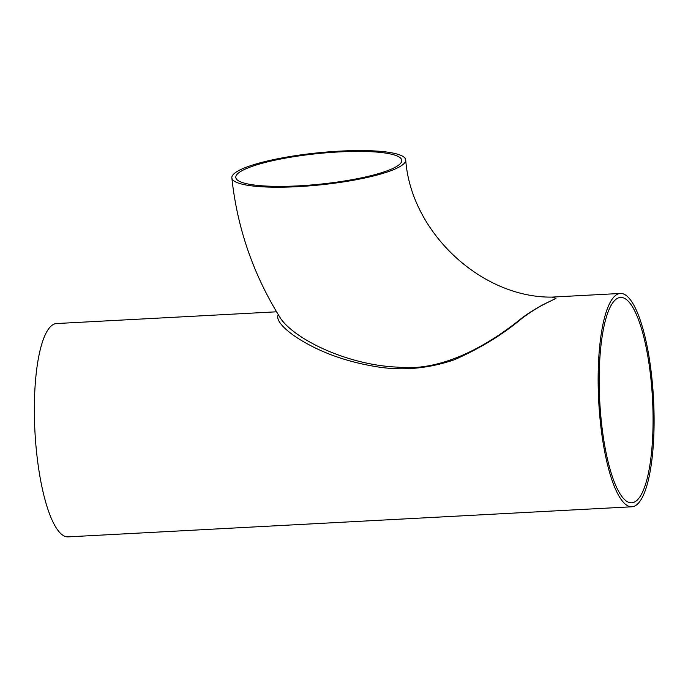 <?xml version="1.0" encoding="UTF-8"?>
<svg xmlns="http://www.w3.org/2000/svg" width="688" height="688" viewBox="0 0 688 688"><rect width="100%" height="100%" fill="white"/><g stroke="black" fill="none" stroke-linecap="round" stroke-linejoin="round"><path stroke-width="1.03" d="M231.847 177.882C237.283 228.614 253.726 275.75 281.16 319.284C297.345 340.981 349.28 365.173 397.483 367.125C443.192 372.105 490.062 343.94 522.158 317.822C530.534 311.75 538.644 306.805 546.478 302.987L555.964 298.446L552.206 297.104C481.961 298.179 411.003 232.768 405.714 159.908A87.393 16.056 -5.9 0 0 339.889 151.128A87.393 16.056 -5.9 0 0 231.847 177.882A87.393 16.056 -5.9 0 0 320.436 184.866A87.393 16.056 -5.9 0 0 405.714 159.908M338.926 151.936A83.42 15.325 -5.9 0 0 271.39 160.975A83.42 15.325 -5.9 0 0 235.803 177.47A83.42 15.325 -5.9 0 0 320.359 184.143A83.42 15.325 -5.9 0 0 401.758 160.321A83.42 15.325 -5.9 0 0 338.926 151.936M600.332 421.83A106.821 27.417 -93.1 0 1 620.438 293.449A106.821 27.417 -93.1 0 1 653.505 398.653A106.821 27.417 -93.1 0 1 631.825 506.781A106.821 27.417 -93.1 0 1 600.332 421.83M631.825 506.781L68.026 536.872A106.821 27.417 -93.1 0 1 36.541 451.913A106.821 27.417 -93.1 0 1 56.64 323.541L276.559 311.802M552.06 297.104L555.99 298.386L546.719 302.944C538.902 306.788 530.801 311.802 522.433 317.968C503.16 334.291 480.448 348.231 454.304 359.79C427.704 368.828 401.319 371.056 375.132 366.48C348.936 362.077 325.837 354.26 305.833 343.002C288.84 333.62 274.589 321.098 278.322 314.726M601.295 421.022A102.839 26.393 -93.1 0 1 620.653 297.422A102.839 26.393 -93.1 0 1 652.491 398.713A102.839 26.393 -93.1 0 1 631.61 502.808A102.839 26.393 -93.1 0 1 601.295 421.022M552 297.104L620.438 293.449M551.776 297.113L552.206 297.104"/></g></svg>
